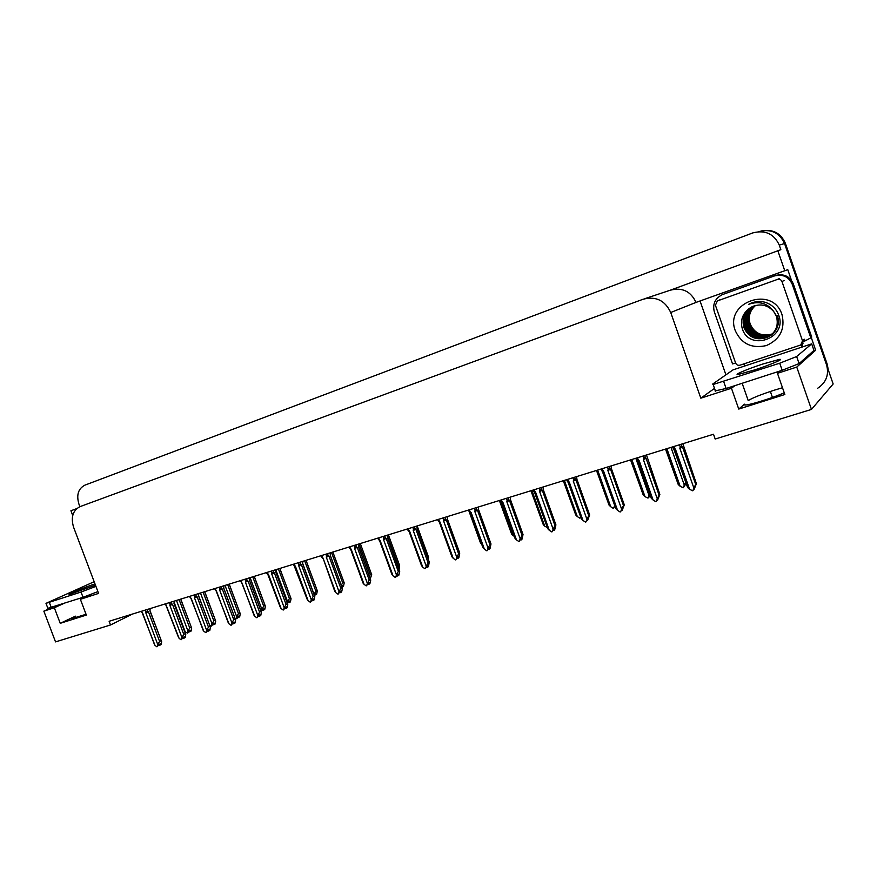 <?xml version="1.0" encoding="UTF-8"?>
<svg xmlns="http://www.w3.org/2000/svg" width="877" height="877" viewBox="0 0 877 877"><rect width="100%" height="100%" fill="white"/><g stroke="black" fill="none" stroke-linecap="round" stroke-linejoin="round"><path stroke-width="1.32" d="M742.161 383.282L748.213 400.614C751.951 398.125 760.545 394.672 774.007 390.265L782.492 387.733M784.246 392.786C773.613 397.61 750.372 404.911 745.439 405.01L744.463 404.176L738.752 409.066L731.462 388.248L700.833 398.18L670.719 312.497C665.018 300.373 655.799 295.966 643.038 299.254L79.96 506.654C72.802 510.48 70.675 517.342 73.591 527.241L98.586 593.4L80.377 599.309L91.537 594.233M79.906 506.676L78.919 504.056C76.266 494.979 78.239 488.686 84.828 485.178L752.85 232.887C765.215 229.752 774.018 233.83 779.269 245.1L784.553 243.554C779.423 232.537 770.806 228.557 758.704 231.627C770.806 228.557 779.423 232.537 784.553 243.554L833.15 383.973L811.466 409.416L796.754 367.079L815.665 350.208L813.319 350.975M770.368 391.449L772.44 397.424M725.915 374.83L700.186 301.348M670.719 312.497L696.009 302.412L787.776 269.667L791.46 280.3M811.269 337.502L815.665 350.208M76.716 508.616L70.938 510.743L72.725 515.479M696.009 302.412C690.747 291.208 682.153 287.141 670.225 290.221L780.848 249.682L779.269 245.1M784.816 270.894L777.8 250.636M63.287 603.716L54.33 607.75L43.85 611.148L55.536 641.887L110.513 624.983L132.482 614.043M43.85 611.148L52.85 607.103M110.513 624.983L109.121 621.278L713.505 434.236L715.183 439.026L811.466 409.416M700.833 398.18L714.514 388.39M796.754 367.079L777.471 373.328L780.398 370.861M734.904 385.639L731.462 388.248M86.045 614.273L71.585 618.767C70.609 618.723 71.892 617.857 75.444 616.169L60.239 623.317L86.352 615.073L80.377 599.309M60.239 623.317L54.33 607.75M738.752 409.066L784.849 394.507L777.471 373.328M761.806 230.783C773.021 229.018 780.881 233.194 785.375 243.313L784.553 243.554L826.583 365.007C829.193 374.731 826.222 382.482 817.671 388.27M785.375 243.313L827.252 364.317L828.283 369.93M180.651 599.134L191.668 628.173L191.131 631.045L189.892 631.725L190.287 630.245L189.037 630.936L188.643 632.416L187.393 633.117L185.2 631.835L174.161 602.389M176.474 600.427L187.941 631.023L187.393 633.117M191.164 627.208L189.739 627.998L179.105 599.616M184.214 629.938L185.2 631.835M188.928 631.374L189.794 631.714M187.941 631.023L189.739 627.998M189.421 630.727L189.892 631.725M189.257 630.815L189.629 631.802M159.362 644.211L159.844 645.231L160.239 643.729L156.862 646.777L154.999 645.373L141.581 611.225M150.142 608.583L149.967 611.028L161.664 641.69L161.16 644.507L159.844 645.231M158.825 644.825L159.746 645.22M159.581 645.308L159.208 644.288M150.077 610.337L149.967 611.028M145.352 610.063L145.988 611.751L147.457 610.995L146.93 609.581M145.988 611.751L145.823 612.848L148.443 611.806L147.457 610.995M145.823 612.848L157.761 644.562L159.603 641.471L148.443 611.806M161.105 640.648L159.603 641.471M157.761 644.562L157.213 646.678M141.197 611.346L142.217 612.924M154.056 643.488L154.999 645.373M204.637 591.712L215.698 621.048L215.139 623.996L213.922 624.676L214.328 623.174L211.116 626.156L209.548 624.994M200.482 593.005L212.048 623.942L211.478 626.057M215.238 620.094L213.835 620.883L203.113 592.183M212.979 624.347L213.824 624.665M212.048 623.942L213.835 620.883M213.451 623.668L213.922 624.676M213.286 623.755L213.659 624.753M229.16 584.126L240.276 613.757L239.684 616.783L238.489 617.474L238.906 615.95L237.711 616.63L237.283 618.153L235.102 618.493M225.016 585.408L236.68 616.695L236.088 618.844M239.849 612.826L238.467 613.604L227.658 584.586M237.557 617.167L238.38 617.452M236.68 616.695L238.467 613.604M238.007 616.465L238.489 617.474M237.842 616.553L238.215 617.551M254.22 576.375L265.391 606.303L264.755 609.427L263.593 610.107L264.032 608.561L261.16 611.488M250.098 577.647L261.861 609.296L261.247 611.466M264.997 605.404L263.659 606.171L252.751 576.825M262.694 609.833L263.484 610.085M261.861 609.296L263.659 606.171M263.111 609.087L263.593 610.107M262.947 609.186L263.308 610.184M183.457 637.184L183.951 638.215L184.345 636.691L181.002 639.761L179.105 638.335L165.567 603.804M174.172 601.14L174.019 603.617L185.771 634.586L185.233 637.491L183.951 638.215M182.942 637.831L183.841 638.204M183.677 638.292L183.304 637.272M174.106 603.069L174.019 603.617M169.425 602.609L170.061 604.33L171.541 603.562L171.004 602.126M170.061 604.33L169.897 605.437L172.517 604.385L171.541 603.562M169.897 605.437L181.923 637.513L183.764 634.389L172.517 604.385M185.255 633.567L183.764 634.389M181.923 637.513L181.364 639.651M178.108 636.373L179.105 638.335M208.101 630.004L208.583 631.034L209 629.489L205.678 632.58L203.749 631.144L190.09 596.217M198.739 593.543L198.608 596.031L210.414 627.329L209.844 630.322L208.583 631.034M207.608 630.684L208.474 631.023M208.309 631.111L207.937 630.092M194.036 595.001L194.683 596.733L196.163 595.965L195.626 594.507M194.683 596.733L194.497 597.851L197.128 596.798L196.163 595.965M194.497 597.851L206.632 630.3L208.485 627.154L197.128 596.798M209.932 626.331L208.485 627.154M206.632 630.3L206.051 632.47M202.708 629.105L203.749 631.144M233.293 622.659L233.786 623.69L234.214 622.133L230.925 625.235L228.963 623.788L215.161 588.456M223.854 585.77L223.756 588.281L235.628 619.907L235.014 622.988L233.786 623.69M232.833 623.383L233.666 623.679M233.501 623.777L233.118 622.758M219.206 587.206L219.853 588.96L221.344 588.182L220.796 586.713M219.853 588.96L219.667 590.1L222.309 589.037L221.344 588.182M219.667 590.1L231.901 622.922L233.753 619.743L222.309 589.037M235.179 618.932L233.753 619.743M231.901 622.922L231.298 625.126M227.845 621.672L228.963 623.788M259.066 615.15L259.559 616.191L260.009 614.602L256.742 617.715L254.736 616.257L240.824 580.519M249.55 577.811L249.474 580.344L261.401 612.31L260.765 615.479L259.559 616.191M258.627 615.906L259.439 616.169M259.263 616.268L258.89 615.248M244.946 579.237L245.604 581.012L247.106 580.234L246.558 578.743M245.604 581.012L245.407 582.164L248.059 581.1L247.106 580.234M245.407 582.164L257.761 615.38L259.603 612.168L248.059 581.1M260.995 611.357L259.603 612.168M257.761 615.38L257.125 617.605M253.574 614.075L254.736 616.257M754.911 369.831C770.675 364.711 785.222 358.463 779.258 359.427L762.431 364.141C747.04 369.173 732.58 375.334 738.379 374.446L754.911 369.831M779.719 363.21L713.144 384.488L712.639 384.082L733.051 369.864L811.685 343.872L796.645 356.533L779.719 363.21L782.185 370.28L726.112 388.489L715.029 390.912M811.685 343.872L813.955 350.416L799.09 363.582L782.185 370.28M724.073 293.948L774.205 276.003C782.646 273.854 788.653 276.606 792.238 284.258L810.808 337.864L811.74 337.119L793.257 283.753C789.695 276.145 783.698 273.405 775.301 275.542L722.758 294.486M735.617 363.012L732.536 363.922L714.327 311.85C712.409 304.176 715.018 298.465 722.155 294.727M802.915 346.514L802.258 344.595L803.047 343.225M804.461 341.394L805.601 340.298M802.258 344.595L801.293 345.385L802.181 343.839M804.538 341.153L810.808 337.864M801.742 346.678L801.293 345.385M743.586 363.988L744.672 365.556M94.99 583.885C84.137 587.469 66.093 594.913 69.469 594.442L95.472 585.156M95.933 586.362L81.035 592.041L45.988 603.354L94.168 581.703M97.917 591.613L83.03 597.303L47.873 608.32M782.032 314.7C785.288 329.083 780.081 339.366 766.41 345.56C751.863 348.816 741.503 343.894 735.332 330.793C723.887 302.324 772.681 284.795 782.032 314.7M742.161 328.206C748.695 351.973 787.447 338.632 778.875 315.643C776.54 308.956 771.935 304.494 765.04 302.236C760.107 300.986 755.316 301.359 750.668 303.343L748.772 304.275C759.175 300.745 767.485 303.157 773.711 311.521C767.934 305.119 760.94 303.431 752.718 306.457L749.32 308.43C742.611 313.626 740.221 320.215 742.161 328.206M752.521 306.544C744.737 311.576 741.942 318.483 744.134 327.274C749.013 337.568 756.961 340.824 767.989 337.053C776.178 332.284 779.083 325.323 776.693 316.18L772.494 309.745M752.378 306.621C744.474 311.631 741.624 318.581 743.828 327.45C748.706 337.755 756.665 341.021 767.704 337.239C775.915 332.471 778.82 325.499 776.419 316.345L773.711 311.521M753.135 306.281C745.801 311.357 743.203 318.121 745.362 326.584C750.208 336.834 758.123 340.079 769.107 336.319L770.423 335.606C777.428 330.651 779.796 324.008 777.515 315.698M770.565 335.518L771.398 334.97M752.981 306.347C745.538 311.412 742.896 318.208 745.055 326.759C749.912 337.009 757.838 340.265 768.833 336.505L770.291 335.705M753.749 306.04C746.853 311.138 744.463 317.759 746.568 325.904C751.403 336.099 759.285 339.322 770.214 335.584L770.949 335.211M753.595 306.106C746.59 311.192 744.145 317.847 746.261 326.069C751.107 336.275 758.989 339.509 769.94 335.77L770.817 335.31M754.373 305.832C747.917 310.929 745.713 317.397 747.763 325.224C752.576 335.376 760.425 338.588 771.311 334.861L771.464 334.784M754.209 305.876C747.653 310.984 745.395 317.485 747.467 325.389C752.28 335.551 760.14 338.774 771.036 335.036L771.332 334.893M754.998 305.635C748.958 310.732 746.952 317.046 748.958 324.556C753.595 334.466 761.258 337.733 771.946 334.345M754.834 305.678C748.706 310.787 746.645 317.134 748.662 324.72C753.354 334.707 761.072 337.952 771.826 334.466M755.503 305.492C749.835 310.611 748.048 316.74 750.131 323.887C754.571 333.501 761.992 336.845 772.429 333.896M755.47 305.503C749.747 310.59 747.873 316.772 749.835 324.052C754.319 333.742 761.817 337.064 772.308 334.005M751.929 306.829L749.32 308.43M715.413 305.229L717.364 300.921L777.417 279.434C779.543 278.897 781.067 279.588 781.966 281.517L802.51 340.791L800.767 344.979L740.013 365.172C737.963 365.632 736.505 364.931 735.628 363.056L715.413 305.229M802.51 340.791L804.461 339.256L801.907 344.069M749.473 303.902L748.772 304.275M279.84 568.439L291.065 598.684L290.408 601.896L289.267 602.565L289.717 601.008L288.577 601.677L287.459 603.639L275.795 572.177M275.86 569.995L287.612 601.721L287.228 603.036M290.715 597.807L289.399 598.574L278.404 568.888M288.39 602.324L289.147 602.554M287.612 601.721L289.399 598.574M288.774 601.556L289.267 602.565M288.61 601.655L288.971 602.652M302.751 563.67L313.944 593.981L317.025 590.035L306.051 560.326L317.342 590.89L316.63 594.2L315.512 594.869L315.994 593.28L314.876 593.948L314.404 595.538M315.742 590.802L304.648 560.765M314.668 594.65L315.402 594.847M315.029 593.85L315.512 594.869M314.865 593.981L315.227 594.946M332.865 552.028L344.212 582.92L343.455 586.318L342.37 586.987L342.863 585.376L341.69 586.351M343.937 582.098L342.688 582.854L331.506 552.455M341.274 585.222L342.688 582.854M341.887 585.979L342.37 586.987M341.745 586.165L342.249 586.965M285.431 607.476L285.924 608.506L286.384 606.895L283.161 610.03L281.122 608.561L268.68 574.994L267.068 572.396M275.838 569.677L275.795 572.232L287.788 604.538L287.097 607.805L285.924 608.506M285.014 608.254L285.803 608.485M285.628 608.594L285.255 607.575M271.3 571.091L271.958 572.878L273.471 572.089L272.911 570.587M271.958 572.878L271.749 574.051L274.402 572.977L273.471 572.089M271.749 574.051L284.203 607.662L286.055 604.417L274.402 572.977M287.415 603.617L286.055 604.417M284.203 607.662L283.556 609.921M279.884 606.303L267.737 574.183M280.366 607.597L281.122 608.561M312.409 599.616L312.903 600.646L313.396 599.013L310.195 602.17L308.123 600.679L295.56 566.706L293.938 564.075M302.751 561.357L302.729 563.922L314.788 596.579L314.054 599.945L312.903 600.646M312.026 600.427L312.782 600.624M312.607 600.734L312.234 599.725M298.257 562.738L298.936 564.558L300.449 563.768L299.879 562.245M298.936 564.558L298.717 565.742L301.381 564.656L300.449 563.768M298.717 565.742L311.28 599.758L313.133 596.481L301.381 564.656M314.459 595.68L313.133 596.481M311.28 599.758L310.601 602.05M294.047 565.413L294.606 565.895M306.818 598.344L308.123 600.679M340.035 591.569L340.528 592.6L341.032 590.945L337.875 594.113L335.759 592.611L323.098 558.232L321.442 555.569M330.289 552.828L330.3 555.426L342.425 588.434L341.646 591.909L340.528 592.6M339.684 592.413L340.408 592.578M340.221 592.688L339.881 591.756M325.871 554.198L326.551 556.04L328.064 555.24L327.494 553.694M326.551 556.04L326.321 557.235L328.985 556.15L328.064 555.24M326.321 557.235L338.993 591.668L340.846 588.357L328.985 556.15M342.129 587.568L340.846 588.357M338.993 591.668L338.292 593.992M334.389 590.254L323.098 558.232M321.508 556.895L322.111 557.399M334.882 591.537L335.759 592.611M360.315 543.543L371.716 574.753L370.258 578.667M371.464 573.964L370.258 574.709L358.978 543.948M370.083 578.195L370.368 577.285L369.864 577.603M369.338 576.145L370.258 574.709M388.401 534.849L399.649 565.632L399.112 569.666M399.649 565.632L398.487 566.378L387.47 536.242M417.156 525.948L428.513 557.114L428.393 559.658M428.513 557.114L427.658 557.673M447.467 519.206L458.2 548.859M469.162 511.291L480.234 542.249L468.57 510.03M470.269 512.683L482.624 546.809L484.422 549.221L471.168 512.606L470.478 512.716L468.713 509.986L469.074 511.061L470.478 512.716L469.392 509.778M480.706 543.203L481.955 544.551M368.318 583.326L368.822 584.356L369.338 582.679L366.213 585.869L364.065 584.345L351.282 549.539L349.605 546.853M358.496 544.102L358.54 546.711L370.73 580.103L369.897 583.676L368.822 584.356M368 584.203L368.691 584.334M368.504 584.455L368.187 583.589M354.144 545.45L354.823 547.303L356.358 546.503L355.777 544.946M354.823 547.303L354.582 548.531L357.268 547.434L356.358 546.503M354.582 548.531L367.375 583.38L369.228 580.048L357.268 547.434M370.478 579.258L369.228 580.048M367.375 583.38L366.641 585.737M350.723 549.605L351.282 549.539M350.668 549.462L350.285 548.706M362.607 581.977L364.065 584.345M397.292 574.895L397.785 575.915L398.333 574.216L395.253 577.417L393.06 575.893L380.158 540.649L378.458 537.919M387.393 535.156L387.459 537.798L399.715 571.552L398.838 575.235L397.785 575.915M396.996 575.794L397.654 575.893M397.467 576.014L397.182 575.235M383.106 536.483L383.797 538.368L385.332 537.557L384.751 535.979M383.797 538.368L383.545 539.607L386.231 538.511L385.332 537.557M383.545 539.607L396.448 574.895L398.301 571.519L386.231 538.511M399.506 570.752L398.301 571.519M396.448 574.895L395.691 577.285M379.642 540.725L378.25 539.125L380.158 540.649M378.349 539.169L379.149 539.804M391.526 573.514L393.06 575.893M427 566.312L427.472 567.276L428.042 565.544L425.005 568.756L422.758 567.222L409.745 531.528L408.024 528.776M416.992 525.992L417.09 528.656L429.248 562.025L428.48 566.597L427.472 567.276M426.715 567.189L427.329 567.244M427.143 567.375L426.88 566.663M412.782 527.296L413.484 529.204L415.018 528.392L414.437 526.792M413.484 529.204L413.21 530.464L415.906 529.357L415.018 528.392M413.21 530.464L426.244 566.202L428.086 562.793L415.906 529.357M429.248 562.025L428.086 562.793M426.244 566.202L425.444 568.625M409.175 531.615L407.783 529.993L409.745 531.528M407.849 530.015L408.715 530.673M421.146 564.832L422.758 567.222M457.443 557.531L457.893 558.408L458.474 556.665L455.492 559.888L453.212 558.331L440.079 522.188L438.325 519.392M447.325 516.608L447.467 519.294L459.734 553.091L458.857 557.75L457.893 558.408M457.169 558.364L457.75 558.375M457.553 558.506L457.323 557.882M443.203 517.879L443.905 519.82L445.45 518.998L444.869 517.375M443.905 519.82L443.63 521.091L446.327 519.984L445.45 518.998M443.63 521.091L456.774 557.29L458.627 553.847L446.327 519.984M459.734 553.091L458.627 553.847M456.774 557.29L455.952 559.756M439.443 522.275L438.062 520.642L440.079 522.188M438.094 520.642L439.026 521.322M451.502 555.93L453.212 558.331M488.653 548.531L489.081 549.331L489.684 547.555L486.757 550.789L484.422 549.221M478.425 506.983L478.601 509.69L490.988 543.926L490.002 548.673L489.081 549.331M488.379 549.309L488.927 549.287M488.73 549.43L488.533 548.881M474.391 508.232L475.104 510.195L476.66 509.362L476.058 507.717M475.104 510.195L474.808 511.477L477.516 510.37L476.66 509.362M474.808 511.477L488.083 548.158L489.925 544.672L477.516 510.37M490.988 543.926L489.925 544.672M488.083 548.158L487.217 550.657M471.168 512.606L469.107 511.05M499.495 500.46L511.609 534.027L499.364 500.504M514.306 536.362L512.968 535.463L500.252 500.23M511.609 534.027L512.968 535.463M531.078 490.692L543.269 524.621L530.925 490.736M547.358 527.592L544.727 526.123L531.9 490.429M543.269 524.621L544.727 526.123M563.451 480.673L575.74 514.974L563.297 480.717M580.629 516.772L579.697 518.11L577.296 516.553L564.36 480.388M575.74 514.974L577.296 516.553M580.19 517.967L580.859 517.43M614.821 506.38L613.155 508.298L610.71 506.731L597.654 470.083M596.667 470.39L609.033 505.086L596.492 470.445M614.58 505.711L613.659 508.156M602.093 470.39L602.631 471.892M609.033 505.086L610.71 506.731M649.923 495.154L648.004 498.092L644.99 496.645L631.813 459.515M630.727 459.844L643.192 494.935L630.552 459.91M635.814 458.276L649.013 495.461L648.004 498.092M650.175 495.845L649.331 496.908L649.967 495.253M643.192 494.935L644.99 496.645M649.013 495.461L649.714 493.915M686.011 483.633L683.26 487.755L680.179 486.296L666.871 448.662M665.698 449.024L678.239 484.521L665.511 449.09M670.982 447.391L684.301 485.091L683.26 487.755M678.239 484.521L680.179 486.296M684.301 485.091L685.573 482.383M520.664 539.289L521.059 540.013L521.694 538.204L518.811 541.46L516.432 539.881L503.058 502.773L501.249 499.923M510.326 497.116L510.546 499.835L523.032 534.521L521.936 539.366L521.059 540.013M506.391 498.333L507.103 500.318L508.66 499.484L508.057 497.818M507.103 500.318L506.796 501.622L509.504 500.504L508.66 499.484M506.796 501.622L520.182 538.785L522.023 535.266L509.504 500.504M523.032 534.521L522.023 535.266M520.182 538.785L519.294 541.317M502.291 502.894L500.92 501.216L502.039 502.806L503.058 502.773M500.537 500.142L501.962 501.896M502.236 502.905L515.04 538.401L502.061 502.861M515.04 538.401L516.432 539.881M553.497 529.818L553.858 530.453L554.527 528.623L551.699 531.89L549.276 530.289L535.77 492.699L533.94 489.804M543.049 486.987L543.302 489.739L555.919 524.885L554.692 529.818L553.858 530.453M539.212 488.171L539.925 490.188L541.493 489.344L540.89 487.656M539.925 490.188L539.607 491.515L542.326 490.396L541.493 489.344M539.607 491.515L553.124 529.171L554.966 525.619L542.326 490.396M555.919 524.885L554.966 525.619M553.124 529.171L552.192 531.747M534.937 492.83L533.556 491.142L534.663 492.753L535.77 492.699M533.556 491.142L534.663 491.811M534.882 492.83L547.774 528.754L534.674 492.786M547.774 528.754L549.276 530.289M587.184 520.094L587.524 520.653L588.215 518.789L585.452 522.067L582.975 520.456L569.348 482.35L567.485 479.423M576.627 476.595L576.923 479.368L589.651 514.985L587.524 520.653M572.889 477.746L573.624 479.785L575.191 478.941L574.578 477.231M573.624 479.785L573.284 481.144L576.003 480.015L575.191 478.941M573.284 481.144L586.932 519.305L588.763 515.709L576.003 480.015M589.651 514.985L588.763 515.709M586.932 519.305L585.968 521.925M568.362 482.503L581.363 518.844L568.143 482.438L569.348 482.35M568.143 482.438L567.068 480.826L568.208 481.451M581.363 518.844L582.975 520.456M621.771 510.118L620.105 511.993L617.572 510.359L603.814 471.727L601.918 468.767M611.094 465.928L611.433 468.724L624.292 504.834L622.078 510.589M607.476 467.046L608.21 469.107L609.789 468.252L609.164 466.52M608.21 469.107L607.86 470.489L610.578 469.348L609.789 468.252M607.86 470.489L621.629 509.175L623.459 505.536L610.578 469.348M624.292 504.834L623.459 505.536M621.629 509.175L620.631 511.839M602.74 471.903L615.84 508.671L602.51 471.837L603.814 471.727M602.51 471.837L601.479 470.149L602.652 470.828M615.84 508.671L617.572 510.359M657.279 499.868L655.689 501.633L653.102 499.989L639.212 460.82L637.294 457.816M646.492 454.977L659.855 494.409L657.564 500.252M642.994 456.051L643.74 458.145L645.319 457.29L644.694 455.525M643.74 458.145L643.367 459.548L646.086 458.408L645.319 457.29M643.367 459.548L657.279 498.772L659.087 495.099L646.086 458.408M659.855 494.409L659.087 495.099M657.279 498.772L656.226 501.48M638.039 461.017L651.238 498.224L637.798 460.962L639.212 460.82M637.798 460.962L636.812 459.241L638.028 459.91M651.238 498.224L653.102 499.989M693.762 489.344L694.792 487.678L692.797 490.835L689.607 489.333L675.586 449.616L673.624 446.579M682.854 443.718L696.393 483.687L694.014 489.629M679.489 444.76L680.234 446.886L681.824 446.02L681.188 444.233M680.234 446.886L679.85 448.3L682.569 447.16L681.824 446.02M679.85 448.3L693.893 488.083L695.702 484.367L682.569 447.16M696.393 483.687L695.702 484.367M693.893 488.083L692.797 490.835M674.292 449.835L687.601 487.502L674.051 449.791L675.586 449.616M674.051 449.791L673.097 448.037L674.369 448.695M687.601 487.502L689.607 489.333M81.101 598.98L80.739 598.048M744.463 404.176L744.759 405.021M644.343 298.827L670.225 290.221M75.444 616.169L76.025 617.715M827.252 364.317L826.583 365.007M774.205 276.003L775.301 275.542M792.238 284.258L793.257 283.753M723.689 381.561L726.112 388.489M799.09 363.582L796.645 356.533M83.03 597.303L81.035 592.041M49.32 602.422L51.294 607.608M717.539 300.855L720.225 299.715M781.966 281.517L784.104 280.53M777.417 279.434L779.598 278.469M567.112 480.76L566.717 479.664L567.079 480.771M601.49 470.138L601.096 469.02L601.479 470.149M636.395 458.09L636.801 459.241L636.406 458.09M673.087 448.059L672.67 446.875L673.097 448.037M174.117 602.981L184.652 631.089M180.772 599.101L191.339 627.329M150.099 610.929L161.335 640.802M142.885 613.714L142.085 612.793M142.852 613.714L154.505 644.683M204.736 591.69L215.38 620.192M229.226 584.104L239.947 612.902M254.264 576.353L265.073 605.448M174.128 603.529L185.442 633.687M178.568 637.59L165.994 605.316M165.523 604.889L165.161 603.935M198.695 595.965L210.085 626.43M191.383 598.772L190.452 597.676M191.35 598.772L203.168 630.344M190.035 597.314L189.673 596.349M223.81 588.226L235.288 618.998M216.444 591.032L215.457 589.87M216.422 591.032L228.316 622.944M215.095 589.563L214.733 588.588M249.517 580.311L261.072 611.401M242.096 583.128L241.043 581.889M242.063 583.128L254.045 615.358M240.726 581.637L240.364 580.662M779.576 360.315L779.258 359.427M715.555 391.35L713.144 384.488M47.95 608.517L45.988 603.354M717.364 300.921L720.05 299.781M279.873 568.439L290.747 597.829M266.959 573.525L266.586 572.538M307.301 599.66L294.025 565.38M293.795 565.226L293.433 564.24M322.67 558.287L321.464 556.84M321.278 556.731L320.916 555.733M363.111 583.216L350.778 549.616L349.561 548.103M349.419 548.037L349.057 547.018M379.598 540.725L392.03 574.687M378.25 539.125L377.877 538.105M409.131 531.615L421.651 565.95M407.783 529.993L407.41 528.963M439.399 522.286L452.017 556.994M438.062 520.642L437.678 519.59M470.423 512.716L483.128 547.818M533.578 491.131L533.183 490.035M568.428 482.503L567.068 480.826M602.806 471.903L601.469 470.247M638.105 461.017L636.801 459.405M674.358 449.824L673.119 448.279"/></g></svg>
